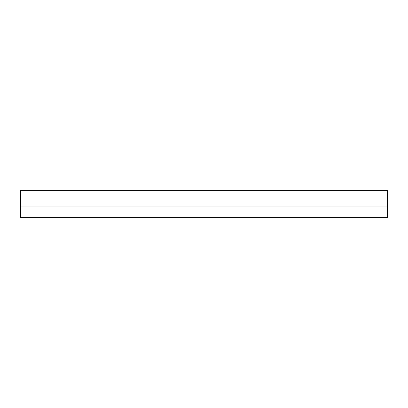 <?xml version="1.0" encoding="UTF-8"?>
<svg xmlns="http://www.w3.org/2000/svg" width="408" height="408" viewBox="0 0 408 408"><rect width="100%" height="100%" fill="white"/><g stroke="black" fill="none" stroke-linecap="round" stroke-linejoin="round"><path stroke-width="0.61" d="M20.4 206.04L20.4 190.628L387.6 190.628L387.6 217.372L20.4 217.372L20.4 206.04L387.6 206.04"/></g></svg>
